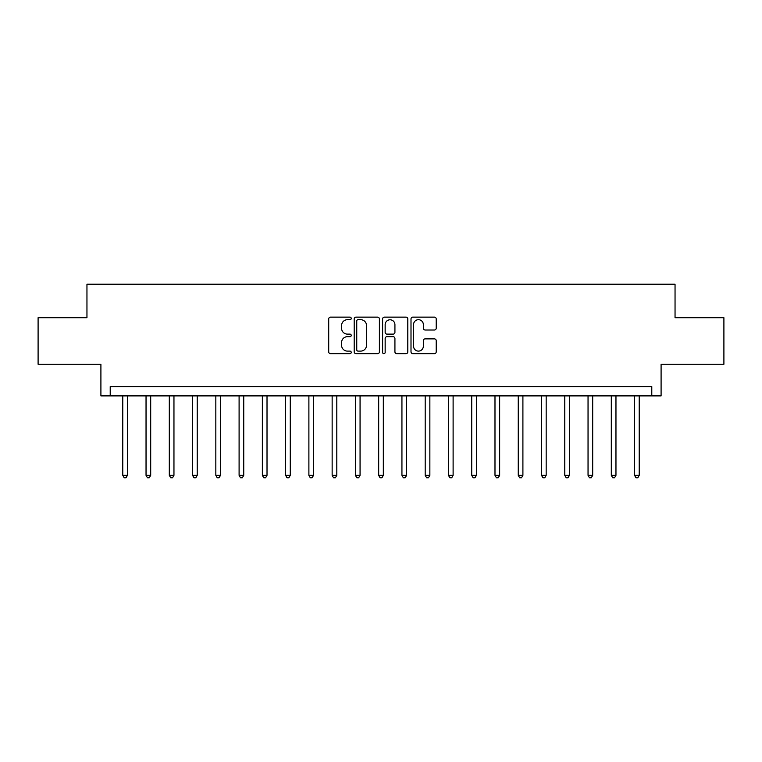 <?xml version="1.0" encoding="UTF-8"?>
<svg xmlns="http://www.w3.org/2000/svg" width="762" height="762" viewBox="0 0 762 762"><rect width="100%" height="100%" fill="white"/><g stroke="black" fill="none" stroke-linecap="round" stroke-linejoin="round"><path stroke-width="1.14" d="M351.225 318.411A1.276 1.276 0 0 0 349.948 317.135L330.537 317.135A1.829 1.829 0 0 0 328.708 318.964L328.708 351.844A1.829 1.829 0 0 0 330.537 353.673L349.948 353.673A1.276 1.276 0 0 0 351.225 352.396A1.276 1.276 0 0 0 349.948 351.111L347.434 351.111A5.848 5.848 0 0 1 341.586 345.272L341.586 342.529A5.848 5.848 0 0 1 347.434 336.68L349.948 336.68A1.276 1.276 0 0 0 351.225 335.404A1.276 1.276 0 0 0 349.948 334.127L347.434 334.127A5.848 5.848 0 0 1 341.586 328.279L341.586 325.536A5.848 5.848 0 0 1 347.434 319.697L349.948 319.697A1.276 1.276 0 0 0 351.225 318.411M434.388 330.013A1.829 1.829 0 0 0 436.216 328.184L436.216 318.964A1.829 1.829 0 0 0 434.388 317.135L412.833 317.135A1.829 1.829 0 0 0 411.004 318.964L411.004 351.844A1.829 1.829 0 0 0 412.833 353.673L434.388 353.673A1.829 1.829 0 0 0 436.216 351.844L436.216 340.7A1.829 1.829 0 0 0 434.388 338.871L425.158 338.871A1.829 1.829 0 0 0 423.339 340.7L423.339 346.224A4.886 4.886 0 0 1 418.452 351.111A4.886 4.886 0 0 1 413.566 346.224L413.566 324.583A4.886 4.886 0 0 1 418.452 319.697A4.886 4.886 0 0 1 423.339 324.583L423.339 328.184A1.829 1.829 0 0 0 425.158 330.013L434.388 330.013M651.786 395.888L661.092 395.888L661.092 364.255L723.9 364.255L723.9 317.725L675.046 317.725L675.046 284.226L86.954 284.226L86.954 317.725L38.1 317.725L38.1 364.255L100.908 364.255L100.908 395.888L651.786 395.888L651.786 386.582L110.214 386.582L110.214 395.888M379.4 318.964A1.829 1.829 0 0 0 377.571 317.135L356.016 317.135A1.829 1.829 0 0 0 354.197 318.964L354.197 351.844A1.829 1.829 0 0 0 356.016 353.673L377.571 353.673A1.829 1.829 0 0 0 379.4 351.844L379.4 318.964M384.429 317.135L405.984 317.135A1.829 1.829 0 0 1 407.803 318.964L407.803 351.844A1.829 1.829 0 0 1 405.984 353.673L396.754 353.673A1.829 1.829 0 0 1 394.926 351.844L394.926 338.509A1.829 1.829 0 0 0 393.106 336.68L386.982 336.68A1.829 1.829 0 0 0 385.153 338.509L385.153 352.396A1.276 1.276 0 0 1 383.877 353.673A1.276 1.276 0 0 1 382.6 352.396L382.6 318.964A1.829 1.829 0 0 1 384.429 317.135M358.026 319.697A1.276 1.276 0 0 0 356.749 320.973L356.749 349.834A1.276 1.276 0 0 0 358.026 351.111L360.674 351.111A5.848 5.848 0 0 0 366.522 345.272L366.522 325.536A5.848 5.848 0 0 0 360.674 319.697L358.026 319.697M394.926 324.669A4.886 4.886 0 0 0 390.039 319.783A4.886 4.886 0 0 0 385.153 324.669L385.153 332.299A1.829 1.829 0 0 0 386.982 334.127L393.106 334.127A1.829 1.829 0 0 0 394.926 332.299L394.926 324.669M122.777 395.888L122.777 475.355L127.435 475.355L127.435 395.888M127.435 475.355L126.035 477.774L124.177 477.774L122.777 475.355M146.037 395.888L146.037 475.355L150.695 475.355L150.695 395.888M150.695 475.355L149.295 477.774L147.437 477.774L146.037 475.355M169.307 395.888L169.307 475.355L173.955 475.355L173.955 395.888M173.955 475.355L172.564 477.774L170.698 477.774L169.307 475.355M192.567 395.888L192.567 475.355L197.225 475.355L197.225 395.888M197.225 475.355L195.824 477.774L193.967 477.774L192.567 475.355M215.827 395.888L215.827 475.355L220.485 475.355L220.485 395.888M220.485 475.355L219.085 477.774L217.227 477.774L215.827 475.355M239.097 395.888L239.097 475.355L243.745 475.355L243.745 395.888M243.745 475.355L242.354 477.774L240.487 477.774L239.097 475.355M262.357 395.888L262.357 475.355L267.014 475.355L267.014 395.888M267.014 475.355L265.614 477.774L263.757 477.774L262.357 475.355M285.617 395.888L285.617 475.355L290.274 475.355L290.274 395.888M290.274 475.355L288.874 477.774L287.017 477.774L285.617 475.355M308.886 395.888L308.886 475.355L313.534 475.355L313.534 395.888M313.534 475.355L312.144 477.774L310.277 477.774L308.886 475.355M332.146 395.888L332.146 475.355L336.804 475.355L336.804 395.888M336.804 475.355L335.404 477.774L333.546 477.774L332.146 475.355M355.406 395.888L355.406 475.355L360.064 475.355L360.064 395.888M360.064 475.355L358.664 477.774L356.807 477.774L355.406 475.355M378.676 395.888L378.676 475.355L383.324 475.355L383.324 395.888M383.324 475.355L381.933 477.774L380.067 477.774L378.676 475.355M401.936 395.888L401.936 475.355L406.594 475.355L406.594 395.888M406.594 475.355L405.193 477.774L403.336 477.774L401.936 475.355M425.196 395.888L425.196 475.355L429.854 475.355L429.854 395.888M429.854 475.355L428.454 477.774L426.596 477.774L425.196 475.355M448.466 395.888L448.466 475.355L453.114 475.355L453.114 395.888M453.114 475.355L451.723 477.774L449.856 477.774L448.466 475.355M471.726 395.888L471.726 475.355L476.383 475.355L476.383 395.888M476.383 475.355L474.983 477.774L473.126 477.774L471.726 475.355M494.986 395.888L494.986 475.355L499.643 475.355L499.643 395.888M499.643 475.355L498.243 477.774L496.386 477.774L494.986 475.355M518.255 395.888L518.255 475.355L522.903 475.355L522.903 395.888M522.903 475.355L521.513 477.774L519.646 477.774L518.255 475.355M541.515 395.888L541.515 475.355L546.173 475.355L546.173 395.888M546.173 475.355L544.773 477.774L542.915 477.774L541.515 475.355M564.775 395.888L564.775 475.355L569.433 475.355L569.433 395.888M569.433 475.355L568.033 477.774L566.176 477.774L564.775 475.355M588.045 395.888L588.045 475.355L592.693 475.355L592.693 395.888M592.693 475.355L591.302 477.774L589.436 477.774L588.045 475.355M611.305 395.888L611.305 475.355L615.963 475.355L615.963 395.888M615.963 475.355L614.563 477.774L612.705 477.774L611.305 475.355M634.565 395.888L634.565 475.355L639.223 475.355L639.223 395.888M639.223 475.355L637.823 477.774L635.965 477.774L634.565 475.355"/></g></svg>
